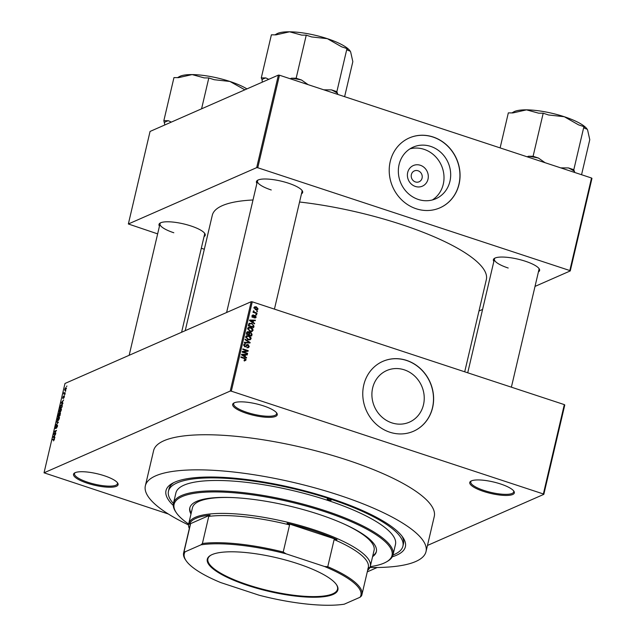 <?xml version="1.0" encoding="UTF-8"?>
<svg xmlns="http://www.w3.org/2000/svg" width="636" height="636" viewBox="0 0 636 636"><rect width="100%" height="100%" fill="white"/><g stroke="black" fill="none" stroke-linecap="round" stroke-linejoin="round"><path stroke-width="0.95" d="M483.559 491.421A22.896 5.891 13.2 0 1 470.926 481.126A22.896 5.891 13.2 0 1 500.54 483.964A22.896 5.891 13.2 0 1 513.896 491.207A22.896 5.891 13.2 0 1 506.343 495.452A22.896 5.891 13.2 0 1 483.559 491.421M471.459 480.864A22.045 5.668 -166.8 0 0 470.775 481.865A22.045 5.668 -166.8 0 0 484.06 490.483A22.045 5.668 -166.8 0 0 513.697 491.93A22.045 5.668 -166.8 0 0 513.53 490.73M87.307 483.201A22.896 5.891 13.2 0 1 74.674 472.906A22.896 5.891 13.2 0 1 104.288 475.744A22.896 5.891 13.2 0 1 117.644 482.986A22.896 5.891 13.2 0 1 110.1 487.232A22.896 5.891 13.2 0 1 87.307 483.201M75.207 472.643A22.045 5.668 -166.8 0 0 74.523 473.637A22.045 5.668 -166.8 0 0 87.808 482.263A22.045 5.668 -166.8 0 0 117.445 483.71A22.045 5.668 -166.8 0 0 117.278 482.509M246.458 413.32A22.896 5.891 13.2 0 1 233.825 403.025A22.896 5.891 13.2 0 1 263.447 405.863A22.896 5.891 13.2 0 1 276.795 413.106A22.896 5.891 13.2 0 1 269.251 417.351A22.896 5.891 13.2 0 1 246.458 413.32M234.366 402.763A22.045 5.668 -166.8 0 0 233.674 403.757A22.045 5.668 -166.8 0 0 246.959 412.382A22.045 5.668 -166.8 0 0 276.604 413.829A22.045 5.668 -166.8 0 0 276.429 412.629M415.356 186.451A11.257 10.295 -113.7 0 1 407.684 172.515A11.257 10.295 -113.7 0 1 420.332 165.265A11.257 10.295 -113.7 0 1 428.004 179.209A11.257 10.295 -113.7 0 1 415.356 186.451M418.035 170.766A5.939 5.43 66.3 0 0 414.338 170.917A5.939 5.43 66.3 0 0 411.246 176.577A5.939 5.43 66.3 0 0 415.411 181.936A5.939 5.43 66.3 0 0 419.108 181.785A5.939 5.43 66.3 0 0 422.209 176.132A5.939 5.43 66.3 0 0 418.035 170.766M430.731 146.415A28.183 25.766 66.3 0 0 413.177 147.131A28.183 25.766 66.3 0 0 398.478 173.986A28.183 25.766 66.3 0 0 418.289 199.45A28.183 25.766 66.3 0 0 435.843 198.742A28.183 25.766 66.3 0 0 450.542 171.879A28.183 25.766 66.3 0 0 430.731 146.415M432.393 199.943A28.183 25.766 66.3 0 0 443.618 172.841A28.183 25.766 66.3 0 0 424.061 149.341A28.183 25.766 66.3 0 0 409.958 148.848M433.06 136.979A38.152 34.885 66.3 0 0 409.298 137.94A38.152 34.885 66.3 0 0 389.399 174.304A38.152 34.885 66.3 0 0 416.222 208.775A38.152 34.885 66.3 0 0 439.977 207.813A38.152 34.885 66.3 0 0 459.876 171.45A38.152 34.885 66.3 0 0 433.06 136.979M439.913 207.837A38.152 34.885 66.3 0 0 459.748 171.466A38.152 34.885 66.3 0 0 432.933 137.034A38.152 34.885 66.3 0 0 409.234 137.972M391.848 422.868A28.183 25.766 -113.7 0 1 372.036 397.405A28.183 25.766 -113.7 0 1 386.736 370.55A28.183 25.766 -113.7 0 1 404.289 369.834A28.183 25.766 -113.7 0 1 424.101 395.298A28.183 25.766 -113.7 0 1 409.393 422.161A28.183 25.766 -113.7 0 1 391.848 422.868M406.611 360.397A38.152 34.885 66.3 0 0 382.856 361.359A38.152 34.885 66.3 0 0 362.949 397.723A38.152 34.885 66.3 0 0 389.773 432.194A38.152 34.885 66.3 0 0 413.535 431.232A38.152 34.885 66.3 0 0 433.434 394.869A38.152 34.885 66.3 0 0 406.611 360.397M413.472 431.264A38.152 34.885 66.3 0 0 433.307 394.892A38.152 34.885 66.3 0 0 406.484 360.453A38.152 34.885 66.3 0 0 382.793 361.391M493.846 261.436A23.739 6.106 13.2 0 1 494.593 258.28A23.739 6.106 13.2 0 1 525.304 261.221A23.739 6.106 13.2 0 1 539.153 268.734A23.739 6.106 13.2 0 1 538.422 271.89M495.126 258.017A22.896 5.891 -166.8 0 0 494.403 259.067A22.896 5.891 -166.8 0 0 508.196 268.018M256.896 183.383A23.739 6.106 13.2 0 1 257.644 180.234A23.739 6.106 13.2 0 1 288.362 183.168A23.739 6.106 13.2 0 1 302.203 190.681A23.739 6.106 13.2 0 1 301.472 193.837M258.184 179.964A22.896 5.891 -166.8 0 0 257.453 181.014A22.896 5.891 -166.8 0 0 271.254 189.973M159.453 226.17A23.739 6.106 13.2 0 1 160.208 223.013A23.739 6.106 13.2 0 1 190.919 225.955A23.739 6.106 13.2 0 1 204.768 233.468A23.739 6.106 13.2 0 1 204.037 236.624M160.741 222.751A22.896 5.891 -166.8 0 0 160.01 223.8A22.896 5.891 -166.8 0 0 173.811 232.752M173.278 505.437A122.947 31.617 13.2 0 1 172.237 483.432A122.947 31.617 13.2 0 1 331.3 498.656A122.947 31.617 13.2 0 1 402.993 537.555A122.947 31.617 13.2 0 1 392.269 556.794M173.779 482.621A120.403 30.965 -166.8 0 0 169.033 488.798L168.476 491.191A120.403 30.965 -166.8 0 0 173.429 503.497M369.914 567.495A144.141 37.063 -166.8 0 0 426.025 551.595A144.141 37.063 -166.8 0 0 339.163 495.206A144.141 37.063 -166.8 0 0 145.358 485.769A144.141 37.063 -166.8 0 0 188.55 524.954M426.025 551.595L434.261 516.496A144.141 37.063 -166.8 0 0 347.391 460.106A144.141 37.063 -166.8 0 0 153.594 450.67L145.358 485.769M464.709 371.806L486.341 279.594A140.747 36.196 -166.8 0 0 401.523 224.532A140.747 36.196 -166.8 0 0 299.556 202.01M543.82 494.355L543.367 493.965L564.323 404.615L564.776 405.005L543.82 494.355L427.472 545.442M377.22 567.503L367.274 571.867M65.182 390.409L64.681 389.359L65.826 387.586L66.343 388.628L64.824 390.464M65.333 392.817L63.616 394.026L64.045 392.404L64.204 393.223L65.333 392.817M62.956 398.478L62.765 397.532L63.497 396.156L63.044 397.985L64.204 395.783L64.427 396.785L63.624 398.247L64.125 396.276L62.813 398.494M64.403 396.912L64.125 396.276M63.004 397.413L63.314 398.072M62.384 404.647L61.62 404.401L62.28 405.832L61.931 407.318L59.736 408.288L60.293 406.038L62.113 404.329M60.428 412.947L59.975 415.658L57.773 416.628L59.029 413.408L59.363 413.758L60.285 412.796M58.433 422.232L55.761 425.198L58.114 422.622L56.485 422.137L56.612 421.604L58.433 422.232M55.896 433.06L53.575 434.539L55.968 431.081L54.203 431.852L54.322 431.343L56.524 430.381L54.132 433.839L55.896 433.06M54.481 438.84L53.949 438.665L54.41 439.492L53.472 440.891L54.124 439.11L52.335 439.834L54.322 438.602M564.323 404.615L252.269 301.822L231.313 391.172L230.232 391.053L251.188 301.71L64.991 383.468L44.035 472.81L168.357 514.007M230.232 391.053L44.035 472.81M54.895 437.314L54.776 437.846L52.931 437.274L55.642 434.15L54.752 435.414L54.346 437.171L54.895 437.314L54.346 437.171M55.491 428.553L55.229 427.376L56.246 425.556L55.491 427.249L55.881 427.79L57.24 424.991L57.51 426.295L56.373 428.298L57.129 425.5L55.3 428.577M57.622 425.611L57.129 425.5M57.82 420.77L57.121 419.315L58.711 416.866L59.379 417.025L59.379 418.329L58.687 419.935L57.335 420.841M59.418 417.097L58.711 416.866L59.379 417.025M59.776 412.43L59.076 410.975L60.666 408.527L61.334 408.686L61.334 409.989L60.643 411.595L59.291 412.502M61.374 408.757L60.666 408.527L61.334 408.686M62.924 403.089L62.805 403.622L60.961 403.041L63.672 399.925L62.781 401.181L62.376 402.938L62.924 403.089L62.376 402.938M64.999 394.264L64.562 394.908L64.999 394.264M65.81 390.782L65.381 391.426L65.81 390.782M66.939 385.996L66.502 386.64L66.939 385.996M257.516 311.052L257.397 311.56L256.634 311.306L256.753 310.805L257.516 311.052L256.809 311.37M256.705 314.534L256.586 315.043L255.823 314.788L255.942 314.279L256.705 314.534L255.99 314.844M254.631 323.358L254.511 323.891L249.519 320.584L249.646 320.051L255.378 320.194L255.251 320.719L253.549 320.631L253.136 322.388L254.631 323.358L254.074 323.605M251.904 331.475L249.948 331.372L247.587 328.478L248.509 327.381L250.799 327.437L252.603 328.574L253.08 330.291L252.19 331.372M249.948 339.815L247.992 339.711L245.631 336.818L246.553 335.729L248.843 335.776L250.648 336.913L251.125 338.63L250.234 339.711M247.968 345.014L245.878 346.795L244.868 346.811L243.747 344.879L244.502 343.893L245.703 343.877L244.375 345.07L245.011 346.31L245.591 346.326L246.625 344.855L248.08 344.505L249.256 346.596L248.43 347.677L247.054 347.685L248.644 346.35L247.968 345.014L246.132 345.571M246.625 344.855L247.07 344.505M246.609 357.583L246.482 358.116L241.489 354.809L241.616 354.276L247.348 354.419L247.221 354.952L245.52 354.864L245.106 356.621L246.609 357.583L246.045 357.83M543.367 493.965L231.313 391.172M245.599 360.469L244.232 360.35L244.288 359.817L245.544 359.571L245.265 358.887L240.885 357.368L241.004 356.86L244.645 358.06L246.164 359.801L244.335 361.025M244.017 360.453L245.544 359.571M247.603 353.33L247.484 353.839L242.133 352.074L242.26 351.533L247.054 350.81L242.761 349.395L242.88 348.886L248.231 350.651L248.104 351.191L243.318 351.923L247.603 353.33L246.895 353.648M250.147 342.502L250.028 342.995L244.319 342.74L244.447 342.216L249.455 342.573L245.043 339.68L245.162 339.147L250.147 342.502L249.105 342.955M250.846 332.294L248.962 332.731L250.846 332.294L252.055 334.353L251.689 335.927L246.331 334.162L247.34 331.666L249.725 332.278M248.907 323.629L251.737 323.287L253.995 326.101L253.645 327.588L248.286 325.823L249.447 323.191M256.181 317.094L255.6 317.865L254.639 317.913L255.632 316.871L254.805 316.005L252.985 317.292L252.142 315.782L252.723 314.995L253.525 314.971L252.699 315.949L253.025 316.76L254.384 315.432L255.211 315.448L256.181 317.094L254.813 317.944M254.686 317.388L255.632 316.871M255.187 315.989L253.009 317.3M253.724 317.285L252.985 317.292M253.478 315.504L252.102 316.211M252.476 316.998L253.382 316.704M257.047 313.087L256.928 313.596L253.033 312.308L253.152 311.799L253.772 312.006L253.541 310.758L254.249 312.061L257.047 313.087L256.332 313.397M258.089 308.937L257.405 309.756L255.744 309.684L254.058 307.609L254.742 306.791L256.364 306.846L258.089 308.937L256.674 309.875M393 554.997A120.403 30.965 -166.8 0 0 402.914 546.173L403.47 543.78A120.403 30.965 -166.8 0 0 401.968 536.14M591.52 178.008L591.965 178.398L570.261 270.928L569.816 270.538L591.52 178.008L279.466 75.215L257.763 167.745L256.682 167.634L278.385 75.096L150.056 131.445L128.353 223.983L157.649 233.873M256.682 167.634L128.353 223.983M204.323 249.248L201.302 248.255M570.261 270.928L535.019 286.407M482.589 309.43L478.972 311.02M569.816 270.538L257.763 167.745M253.001 199.99A140.747 36.196 -166.8 0 0 212.281 215.318L185.219 330.68M278.385 75.096L279.466 75.215M511.384 387.181L538.978 269.521A22.896 5.891 -166.8 0 0 538.787 268.257M181.602 332.262L204.593 234.255A22.896 5.891 -166.8 0 0 204.402 232.991M274.434 309.128L302.028 191.468A22.896 5.891 -166.8 0 0 301.846 190.204M251.188 301.71L252.269 301.822M244.828 354.944L245.321 354.952M246.251 354.904L247.348 354.419M244.773 355.198L245.52 354.864M244.574 356.86L245.106 356.621M243.079 355.254L244.526 356.247L244.852 354.832L242.117 354.689L243.079 355.254L242.523 355.5M244.001 356.478L244.526 356.247M241.632 354.904L242.117 354.689M242.173 351.907L247.054 350.81M246.506 351.048L248.231 350.651M242.61 352.233L243.318 351.923M247.714 347.805L249.256 346.596M245.472 346.382L245.154 346.874M243.97 344.338L245.703 343.877M243.691 345.372L244.375 345.07M244.391 346.58L245.011 346.31M244.669 346.731L245.591 346.326M246.53 344.982L248.08 344.505M248.628 342.939L249.455 342.573M246.013 336.102L247.038 336.174M248.056 336.118L248.843 335.776M250.139 337.136L250.648 336.913M250.051 339.107L251.125 338.63M249.861 339.219L249.495 339.902M245.583 337.319L246.259 337.024L248.12 339.203L249.789 339.25L250.497 338.432L248.708 336.277L245.639 336.786M248.453 339.839L249.789 339.25M247.444 339.505L248.12 339.203M247.452 336.094L246.259 337.024M246.863 332.127L248.374 331.634M246.363 334.178L248.676 334.393L248.97 332.89L248.342 332.175L246.466 332.715M247.96 334.703L248.676 334.393M248.342 332.175L247.078 333.86M248.589 334.91L251.18 335.212L251.435 334.139L250.727 332.803L248.771 333.351M250.465 335.53L251.18 335.212M248.787 333.924L249.535 333.598L249.304 334.6M250.727 332.803L249.535 333.598M247.968 327.763L248.994 327.834M250.012 327.779L250.799 327.437M252.095 328.796L252.603 328.574M252.007 330.768L253.08 330.291M251.816 330.879L251.451 331.563M247.547 328.979L248.215 328.685L250.075 330.863L251.753 330.911L252.452 330.092L250.664 327.938L247.603 328.446M250.409 331.499L251.753 330.911M249.399 331.165L250.075 330.863M249.407 327.755L248.215 328.685M253.239 326.427L253.995 326.101M248.946 323.581L249.892 323.676M250.966 323.629L251.737 323.287M249.034 325.521L253.136 326.872L252.866 324.424L251.61 323.796L249.519 323.939L249.034 325.521L248.318 325.839M252.42 327.19L253.136 326.872M248.493 324.956L249.24 324.622M248.644 324.32L249.853 323.692L248.596 324.241M252.858 320.711L253.351 320.727M254.281 320.671L255.378 320.194M252.802 320.965L253.549 320.631M252.603 322.627L253.136 322.388M251.109 321.029L252.556 322.015L252.882 320.6L250.147 320.457L251.109 321.029L250.552 321.267M252.031 322.245L252.556 322.015M249.662 320.671L250.147 320.457M252.23 315.52L253.525 314.971M252.548 317.07L253.208 316.784M253.875 315.981L255.211 315.448M253.947 316.005L254.36 316.195M253.056 312.316L253.772 312.006M253.247 311.449L254.066 311.091M253.39 311.664L253.907 311.433M253.406 312.435L254.249 312.061M254.313 312.729L255.028 312.419M254.217 307.22L254.941 307.347M255.529 307.212L256.364 306.846M253.788 307.856L255.044 307.299L254.615 307.808L255.863 309.175L257.54 308.738L256.284 307.363L254.026 308.062M255.195 309.47L255.863 309.175M255.855 309.796L257.54 308.738M53.042 439.516L52.454 439.325M53.599 436.916L54.124 437.107L54.458 435.692L53.599 436.916M54.887 437.361L54.124 437.107M54.879 437.409L53.233 436.868M54.338 434.205L53.702 433.998M54.919 431.542L54.322 431.343M54.728 434.03L54.132 433.839M57.375 419.203L57.94 420.261L59.116 418.448L58.584 417.375L57.375 419.203M58.178 420.539L57.526 420.324L58.329 420.388M59.482 417.494L58.584 417.375M59.371 414.314L58.941 413.901L58.146 415.046M58.743 416.198L58.154 416.008L58.814 415.713L58.941 413.901M59.402 415.912L58.814 415.713M58.361 415.117L58.154 416.008M59.069 415.602L59.84 415.26L59.943 413.328L59.069 415.602L59.657 415.801M60.42 413.75L59.943 413.328M59.331 410.864L59.895 411.921L61.072 410.109L60.539 409.035L59.331 410.864M60.134 412.2L59.482 411.985L60.285 412.048M61.438 409.155L60.539 409.035M60.11 407.66L61.795 406.921L61.986 404.878L60.531 406.022L60.11 407.66L60.698 407.859M61.931 404.846L61.501 404.909M61.628 402.683L62.153 402.882L62.487 401.467L61.628 402.683M62.916 403.129L62.153 402.882M62.908 403.176L61.263 402.636M64.331 393.716L63.735 393.517M64.586 393.597L63.99 393.406M64.904 393.461L64.204 393.223M65.103 393.374L64.506 393.175M64.912 389.272L65.301 389.9L66.12 388.715L65.723 388.087L64.912 389.272L65.683 390.027M66.303 388.779L65.723 388.087M328.47 499.904A2.123 0.549 -166.8 0 0 331.316 500.039A2.123 0.549 -166.8 0 0 330.044 499.212A2.123 0.549 -166.8 0 0 327.19 499.069A2.123 0.549 -166.8 0 0 328.47 499.904M372.585 556.635A95.813 24.637 -166.8 0 0 376.353 551.73A95.813 24.637 -166.8 0 0 318.612 514.246A95.813 24.637 -166.8 0 0 189.79 507.973A95.813 24.637 -166.8 0 0 190.983 514.047M372.776 555.84A95.813 24.637 -166.8 0 0 376.433 551.325M370.231 566.636A111.92 28.779 -166.8 0 0 386.362 561.946A111.92 28.779 -166.8 0 0 324.591 511.622A111.92 28.779 -166.8 0 0 213.179 491.93A111.92 28.779 -166.8 0 0 176.291 512.672A111.92 28.779 -166.8 0 0 188.646 524.048M176.291 512.672L175.663 511.742A112.771 29.002 13.2 0 1 173.469 503.299A112.771 29.002 13.2 0 1 325.091 510.684A112.771 29.002 13.2 0 1 393.048 554.807A112.771 29.002 13.2 0 1 387.332 561.389L386.362 561.946M393.048 554.807L395.481 544.432A112.771 29.002 -166.8 0 0 327.524 500.317A112.771 29.002 -166.8 0 0 175.902 492.932L173.469 503.299M402.914 546.173A120.403 30.965 -166.8 0 0 330.354 499.069A120.403 30.965 -166.8 0 0 168.476 491.191M343.019 523.555A93.269 23.985 13.2 0 1 374.063 550.355L370.319 566.302A93.269 23.985 13.2 0 1 367.632 570.349M189.329 528.532A93.269 23.985 13.2 0 1 188.717 523.706L192.454 507.759A93.269 23.985 13.2 0 1 232.172 497.559M189.902 507.576A95.813 24.637 -166.8 0 0 191.166 513.244M581.558 174.725L589.779 139.697L587.6 129.975L587.187 129.219L584.691 128.345L583.92 126.628L573.815 169.701L568.457 167.936L560.745 167.872M574.658 172.451L573.815 169.701M545.084 162.713L538.453 158.054L533.095 156.289L543.2 113.216L548.558 114.973L564.307 116.73L578.561 124.863L583.92 126.628M533.095 156.289L528.508 156.241L527.141 156.798M500.119 147.902L508.339 112.874L512.926 112.922L526.521 109.853L538.613 113.168L543.2 113.216M587.155 129.172A39.09 10.057 -166.8 0 0 587.108 129.1A39.09 10.057 -166.8 0 0 564.307 116.73A39.09 10.057 -166.8 0 0 526.521 109.853A39.09 10.057 -166.8 0 0 513.729 111.888L511.94 112.906M538.453 158.054A42.485 10.923 -166.8 0 0 528.508 156.241M574.586 171.426A42.485 10.923 -166.8 0 0 568.457 167.936M212.098 554.592A67.066 17.244 13.2 0 1 278.512 558.201A67.066 17.244 13.2 0 1 336.587 584.818A67.066 17.244 13.2 0 1 333.097 594.453A67.066 17.244 13.2 0 1 249.558 586.042A67.066 17.244 13.2 0 1 210.699 555.292A67.066 17.244 13.2 0 1 212.098 554.592M211.001 555.125A66.557 17.116 -166.8 0 0 207.908 558.845A66.557 17.116 -166.8 0 0 258.208 587.99A66.557 17.116 -166.8 0 0 332.747 593.825A66.557 17.116 -166.8 0 0 337.509 589.246A66.557 17.116 -166.8 0 0 336.388 584.54M324.551 566.501L327.763 566.7A91.568 23.548 13.2 0 1 361.932 594.636L368.3 567.511A91.568 23.548 -166.8 0 0 334.131 539.574L337 539.662L287.082 523.221L289.579 524.907A91.568 23.548 -166.8 0 0 208.759 516.376L210.055 515.096A92.419 23.763 -166.8 0 0 195.968 518.34A92.419 23.763 -166.8 0 0 189.52 524.112L190.442 524.422A91.568 23.548 -166.8 0 0 189.989 525.694L183.629 552.811A91.568 23.548 13.2 0 1 184.082 551.547L185.14 551.794A90.725 23.333 -166.8 0 0 186.038 560.594A90.725 23.333 -166.8 0 0 220.644 582.544L259.13 595.224A90.725 23.333 -166.8 0 0 344.227 604.2L360.048 597.252A90.725 23.333 -166.8 0 0 324.551 566.501L286.065 553.821A90.725 23.333 -166.8 0 0 200.968 544.845L185.14 551.794M188.717 523.706A93.269 23.985 13.2 0 1 195.387 517.291A93.269 23.985 13.2 0 1 299.834 525.471A93.269 23.985 13.2 0 1 370.319 566.302M210.055 515.096L189.52 524.112M337 539.662A92.419 23.763 -166.8 0 0 287.082 523.221M367.751 569.84A92.419 23.763 -166.8 0 0 369.134 567.503L367.846 568.783M190.442 524.422L184.082 551.547M200.968 544.845L202.399 543.502A91.568 23.548 13.2 0 1 283.219 552.024L286.065 553.821M208.759 516.376L202.399 543.502M361.932 594.636A91.568 23.548 13.2 0 1 361.487 595.908L360.048 597.252M289.579 524.907L283.219 552.024M334.131 539.574L327.763 566.7M186.038 560.594L185.41 559.672A91.568 23.548 13.2 0 1 183.629 552.811M268.75 79.333L265.872 77.942A42.485 10.923 -166.8 0 0 263.686 78.689A42.485 10.923 -166.8 0 0 262.056 79.619L262.278 82.171M344.617 96.672L352.829 61.652L350.651 51.921L350.245 51.166L347.741 50.292L346.97 48.575L336.873 91.648L331.515 89.891L323.804 89.819M337.716 94.398L336.873 91.648M308.142 84.66L301.504 80.001L296.153 78.236L306.25 35.163L311.608 36.928L327.365 38.677L341.619 46.81L346.97 48.575M296.153 78.236L291.566 78.196L290.191 78.745M265.872 77.942L261.285 77.902L271.389 34.821L275.976 34.869L289.571 31.8L301.671 35.115L306.25 35.163M261.285 77.902L262.056 79.619M350.205 51.118A39.09 10.057 -166.8 0 0 350.158 51.047A39.09 10.057 -166.8 0 0 327.365 38.677A39.09 10.057 -166.8 0 0 289.571 31.8A39.09 10.057 -166.8 0 0 276.779 33.835L274.998 34.853M301.504 80.001A42.485 10.923 -166.8 0 0 291.566 78.196M337.637 93.373A42.485 10.923 -166.8 0 0 331.515 89.891M171.307 122.112L168.429 120.729L163.85 120.681L173.954 77.608L178.533 77.648L192.128 74.587A39.09 10.057 -166.8 0 0 180.155 76.217A39.09 10.057 -166.8 0 0 179.344 76.622L177.555 77.64M201.572 108.828L208.815 77.942L214.165 79.707L229.922 81.464L244.86 89.819M246.935 88.905A39.09 10.057 -166.8 0 0 229.922 81.464A39.09 10.057 13.2 0 0 192.128 74.587L204.228 77.902L208.815 77.942M163.85 120.681L164.835 124.958M168.429 120.729A42.485 10.923 -166.8 0 0 164.621 122.406M243.93 358.37L244.645 358.06M245.401 346.501L246.657 345.944M247.666 342.891L248.565 342.494M251.3 334.687L252.055 334.353M246.53 333.312L247.285 332.978M253.215 316.982L254.472 316.434M248.016 347.137L246.76 347.693M244.844 344.418L243.588 344.974M255.267 317.364L254.003 317.913M254.837 315.989L253.581 316.537M253.009 315.52L251.753 316.076M253.295 316.752L252.039 317.308M59.061 413.885L59.466 414.02M65.023 389.948L65.588 390.13M66.001 388.047L66.414 388.183M467.722 372.799L494.403 259.067M257.453 181.014L226.615 312.499M129.172 355.286L160.01 223.8"/></g></svg>
